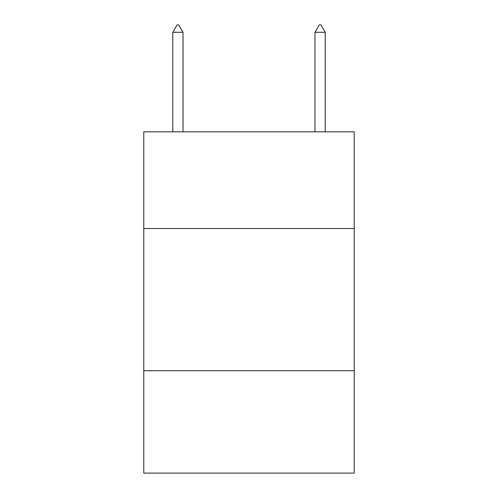 <?xml version="1.0" encoding="UTF-8"?>
<svg xmlns="http://www.w3.org/2000/svg" width="498" height="498" viewBox="0 0 498 498"><rect width="100%" height="100%" fill="white"/><g stroke="black" fill="none" stroke-linecap="round" stroke-linejoin="round"><path stroke-width="0.75" d="M354.227 228.526L354.227 131.833L143.773 131.833L143.773 228.526L354.227 228.526L354.227 473.1L143.773 473.1L143.773 228.526M354.227 370.717L143.773 370.717M183.021 32.295L178.757 24.9L177.051 24.9L172.781 32.295L183.021 32.295L183.021 131.833M172.781 32.295L172.781 131.833M319.243 24.9L320.949 24.9L325.219 32.295L314.979 32.295L319.243 24.9M325.219 131.833L325.219 32.295M314.979 131.833L314.979 32.295"/></g></svg>

